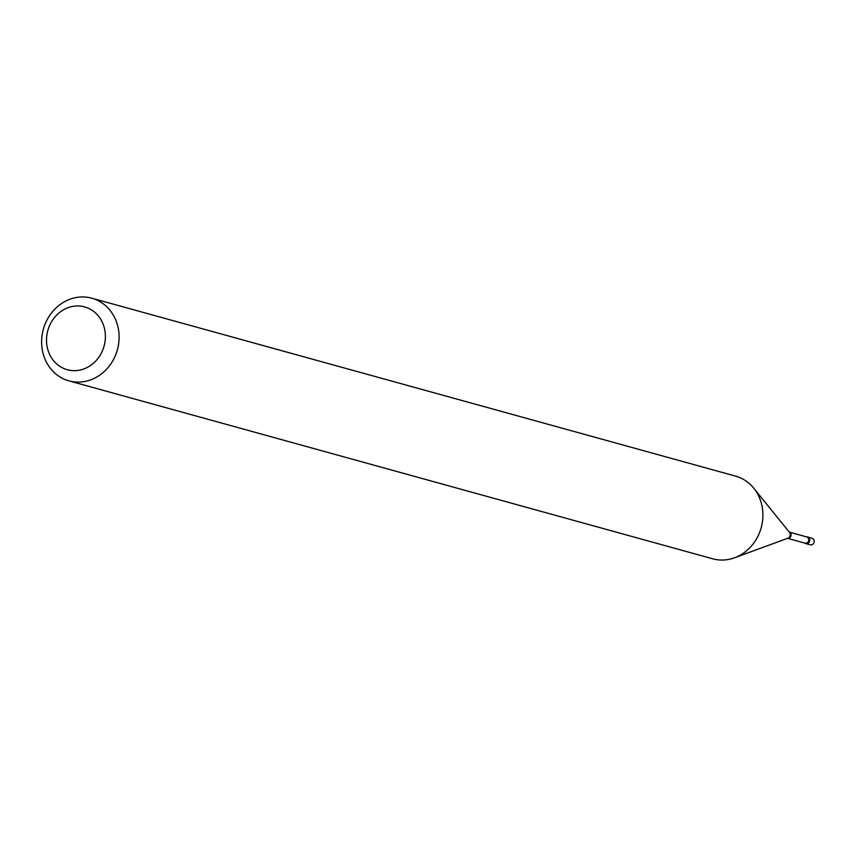 <?xml version="1.0" encoding="UTF-8"?>
<svg xmlns="http://www.w3.org/2000/svg" width="857" height="857" viewBox="0 0 857 857"><rect width="100%" height="100%" fill="white"/><g stroke="black" fill="none" stroke-linecap="round" stroke-linejoin="round"><path stroke-width="1.29" d="M805.794 543.584L810.197 544.806A3.428 3.074 -74.6 0 0 812.029 538.196L807.615 536.975A3.428 3.074 -74.6 0 0 806.555 536.9A3.428 3.074 -74.6 0 1 809.736 540.788A3.428 3.074 -74.6 0 1 804.841 543.113A3.428 3.074 -74.6 0 0 809.736 540.788A3.428 3.074 -74.6 0 0 807.615 536.975M69.91 370.31A32.587 29.192 -74.6 0 0 104.768 343.154A32.587 29.192 -74.6 0 0 81.993 306.313A32.587 29.192 -74.6 0 0 47.135 333.469A32.587 29.192 -74.6 0 0 69.91 370.31M72.406 381.633A42.882 38.415 -74.6 0 0 117.88 347.846A42.882 38.415 -74.6 0 0 91.785 298.193A42.882 38.415 -74.6 0 0 88.314 297.433A42.882 38.415 -74.6 0 0 42.85 331.22A42.882 38.415 -74.6 0 0 68.935 380.872A42.882 38.415 -74.6 0 0 72.406 381.633M68.935 380.872L712.735 558.807A42.882 38.415 -74.6 0 0 716.206 559.567A42.882 38.415 -74.6 0 0 734.524 557.789A42.882 38.415 -74.6 0 0 753.764 488.19A42.882 38.415 -74.6 0 0 735.585 476.128L91.785 298.193M787.572 538.325L787.572 538.325A3.224 2.892 -74.6 0 0 789.276 532.133M804.712 543.059A3.224 2.892 -74.6 0 0 808.644 540.66A3.224 2.892 -74.6 0 0 806.426 536.878M734.524 557.789L787.894 538.207A3.578 3.203 -74.6 0 0 789.501 532.401L753.764 488.19M806.683 536.932L789.265 532.111M804.969 543.145L787.551 538.335"/></g></svg>
